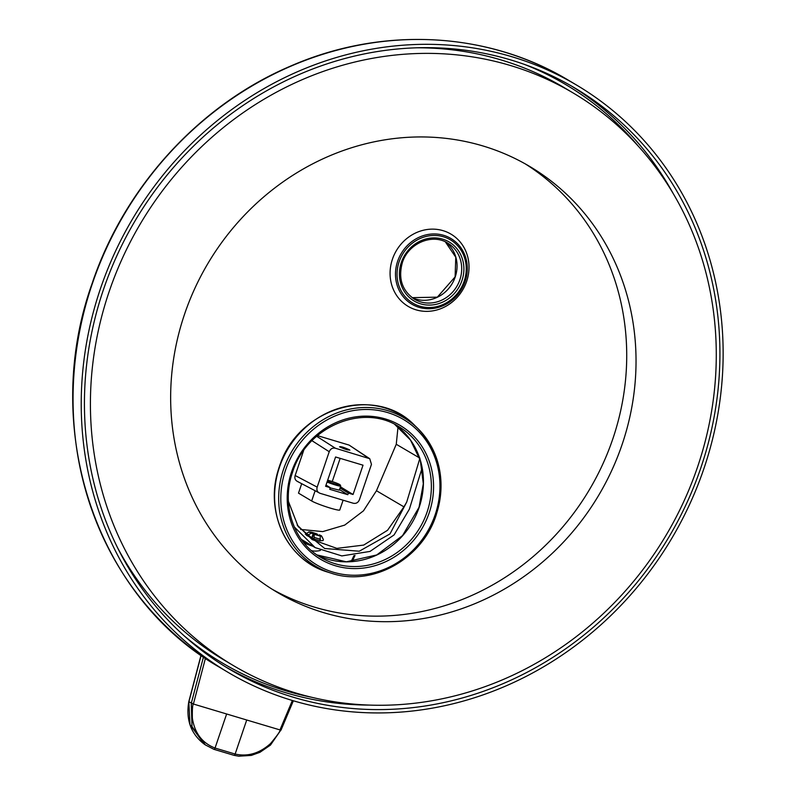 <?xml version="1.0" encoding="UTF-8"?>
<svg xmlns="http://www.w3.org/2000/svg" width="796" height="796" viewBox="0 0 796 796"><rect width="100%" height="100%" fill="white"/><g stroke="black" fill="none" stroke-linecap="round" stroke-linejoin="round"><path stroke-width="1.19" d="M343.106 500.206L339.783 509.987A15.363 1.373 -161.2 0 1 327.683 507.291A15.363 1.373 -161.2 0 1 311.664 500.973L298.49 493.132L301.694 483.719M353.235 503.231L320.052 493.311C317.345 492.236 316.39 490.177 317.176 487.132L329.226 451.72C330.469 448.815 332.529 447.65 335.395 448.238L369.752 458.715L371.463 464.347L359.404 499.759C358.16 502.664 356.111 503.818 353.235 503.231M398.03 426.855L396.259 444.277L376.458 490.734L363.493 510.813L344.708 525.101L322.738 531.609L300.609 529.43M317.395 435.611L349.116 445.093L369.752 458.715M298.032 481.689C295.326 480.605 294.361 478.545 295.147 475.501L303.634 450.566M297.306 481.391L320.052 493.311M294.261 526.912L315.166 547.608L341.832 555.916L370.011 551.429L394.08 534.922L409.363 509.181L422.119 467.919M396.259 444.277L419.92 458.158L406.756 501.968L390 533.897L359.265 551.22L324.708 548.514L298.162 526.584L288.411 501.38M203.468 656.989L191.259 703.385L191.995 726.589L205.398 744.937L204.214 744.121L189.995 724.549L188.851 701.943L201.119 655.347M205.428 658.322L193.388 704.052C192.532 704.858 192.194 709.554 192.363 718.151C194.642 733.096 202.204 743.056 215.039 748.041L235.128 754.051C247.715 756.887 259.506 753.404 270.491 743.603C277.496 735.225 280.66 730.668 279.963 729.932L292.361 700.5M235.069 754.041A1.711 0.657 104.4 0 1 234.064 755.344L234.124 755.354A1.711 0.657 104.3 0 0 235.128 754.051L246.72 720.002L191.259 703.385M246.72 720.002L280.839 730.171M351.096 561.648L353.981 555.578M308.45 543.608A12.975 1.164 -161.2 0 1 302.709 541.29M303.246 540.514L303.186 540.663A9.393 0.836 18.8 0 0 305.525 542.046L306.142 542.235M205.398 744.937L213.845 749.285A1.711 0.667 109 0 0 213.895 749.315L213.955 749.335A1.711 0.667 108.9 0 1 213.925 749.325M213.905 749.305L233.994 755.314A1.711 0.657 104.4 0 0 234.064 755.344L234.064 755.344A1.711 0.657 104.3 0 0 234.124 755.354L238.76 756.2L251.327 755.404L259.934 752.32L270.461 745.086L280.889 730.041M316.808 534.952L317.087 534.136L316.44 533.748A6.657 0.597 18.8 0 0 310.4 531.947L310.221 532.126M310.4 531.947L317.087 534.136M310.738 532.584L309.156 531.808A6.657 0.597 18.8 0 0 309.107 531.818A6.657 0.597 18.8 0 0 311.485 533.191L307.933 534.972L307.604 535.917L313.942 538.972L314.311 534.265A6.657 0.597 18.8 0 0 320.34 536.066L319.982 540.783L323.057 540.583M305.356 534.305L309.156 531.808M308.341 532.196L309.087 531.837L308.341 532.196M311.485 533.191L313.166 533.698L310.838 532.305M311.694 538.006L313.166 533.698M312.181 538.225L313.654 533.877L314.311 534.265M320.34 536.066L313.654 533.877M323.037 540.613L323.385 539.588L321.584 536.215A6.657 0.597 18.8 0 0 321.664 536.096A6.657 0.597 18.8 0 0 319.256 534.822L321.584 536.215M317.315 535.101L317.574 534.325M297.167 525.022L312.171 539.588L336.867 548.374L363.682 545.081L387.543 530.285L403.93 506.853L376.458 490.734M313.942 538.972L319.982 540.783M306.341 535.181L307.604 535.917M403.93 506.853L406.756 501.968M305.604 533.579A9.393 0.836 18.8 0 0 307.933 534.972M314.46 537.459A9.393 0.836 18.8 0 0 320.499 539.26M312.818 546.215A12.975 1.164 -161.2 0 1 304.062 542.991M329.733 489.291L347.832 494.704L348.379 493.092L353.056 494.485L363.026 465.192L335.574 456.984L325.604 486.286L330.28 487.679L329.733 489.291M349.514 449.82C343.763 447.233 340.439 446.238 339.564 446.845C345.315 449.432 348.638 450.417 349.514 449.82L349.862 450.178M353.056 494.485L340.449 486.844M332.25 481.55L340.151 458.357M348.379 493.092L340.051 488.008M347.832 494.704L339.504 489.62M327.056 482.008A8.537 0.766 18.8 0 0 335.703 485.082A8.537 0.766 18.8 0 0 340.718 486.058L339.315 490.157L330.211 487.878M330.28 487.679L326.012 485.082M340.718 486.058A8.537 0.766 18.8 0 0 340.708 485.978L340.171 484.903A7.681 0.687 18.8 0 0 339.693 484.525A7.681 0.687 18.8 0 0 327.663 480.227M327.365 481.102A7.681 0.687 18.8 0 0 335.623 484.087A7.681 0.687 18.8 0 0 340.171 484.903M100.525 288.45A341.444 313.365 120.8 0 0 227.537 672.033A341.444 313.365 120.8 0 0 703.843 468.794A341.444 313.365 -59.2 0 0 576.831 85.222A341.444 313.365 -59.2 0 0 100.525 288.45M103.54 289.356A338.031 310.231 120.8 0 0 229.278 669.098A338.031 310.231 120.8 0 0 700.818 467.899A338.031 310.231 -59.2 0 0 575.08 88.157A338.031 310.231 -59.2 0 0 103.54 289.356M118.037 548.633A332.917 305.535 120.8 0 0 223.746 659.844L233.069 665.386A332.917 305.535 120.8 0 0 697.465 467.242A332.917 305.535 -59.2 0 0 573.627 93.251A332.917 305.535 -59.2 0 0 109.231 291.396A332.917 305.535 120.8 0 0 233.069 665.386M573.627 93.251L564.304 87.699A332.917 305.535 120.8 0 0 416.159 47.8M184.642 313.942A247.546 227.188 -59.2 0 1 529.967 166.603A247.546 227.188 -59.2 0 1 622.044 444.695A247.546 227.188 120.8 0 1 276.729 592.035A247.546 227.188 120.8 0 1 184.642 313.942M272.103 589.199A247.546 227.188 120.8 0 0 612.731 439.143A247.546 227.188 120.8 0 0 525.27 163.886M275.297 483.898A85.361 78.346 -59.2 0 1 279.376 466.486A85.361 78.346 -59.2 0 1 312.38 421.601M466.655 281.336A41.999 38.546 -59.2 0 1 416.069 309.843A41.999 38.546 -59.2 0 1 392.448 259.158A41.999 38.546 120.8 0 1 443.024 230.651A41.999 38.546 120.8 0 1 466.655 281.336M311.664 500.973L315.126 490.804M193.418 703.933L188.781 701.714L201.01 655.267M280.013 729.813L281.008 730.131L293.356 700.798M226.631 713.992L215.039 748.041A1.711 0.667 109 0 1 213.895 749.315L205.388 744.927M215.089 748.061A1.711 0.667 108.9 0 1 213.955 749.335L234.064 755.344M311.933 440.676L329.226 451.72M316.629 436.258L335.395 448.238M349.116 445.093L368.578 458.158M295.147 475.501L317.176 487.132M568.672 80.366C487.58 31.372 381.901 26.029 290.371 66.187C199.388 104.853 124.355 187.1 92.147 283.396C40.098 428.487 95.799 596.781 219.378 667.177A341.444 313.365 -59.2 0 1 92.366 283.595A341.444 313.365 -59.2 0 1 568.672 80.366L576.831 85.222M225.507 666.809A338.031 310.231 120.8 0 0 369.105 705.097M184.135 635.805A336.33 308.669 120.8 0 0 311.077 697.157M673.396 193.906A338.031 310.231 120.8 0 0 571.279 85.928M638.74 146.683A336.33 308.669 120.8 0 0 524.285 64.347M327.634 572.055A87.242 80.068 -59.2 0 1 279.515 467.063A87.242 80.068 -59.2 0 1 414.835 425.571C375.742 384.03 296.719 408.268 279.346 466.924C263.476 510.176 286.47 560.374 327.634 572.055L331.186 573.17A86.356 79.252 -59.2 0 1 283.555 469.232A86.356 79.252 -59.2 0 1 417.512 428.158A86.356 79.252 -59.2 0 1 436.148 514.843M435.173 514.713A84.655 77.7 -59.2 0 1 333.206 572.175A84.655 77.7 -59.2 0 1 285.585 469.998A84.655 77.7 -59.2 0 1 387.553 412.537A84.655 77.7 -59.2 0 1 435.173 514.713M429.163 512.913A77.849 71.451 -59.2 0 1 335.395 565.757A77.849 71.451 -59.2 0 1 291.605 471.799A77.849 71.451 -59.2 0 1 385.373 418.955A77.849 71.451 -59.2 0 1 429.163 512.913M427.074 512.117A76.147 69.879 -59.2 0 1 320.858 557.439C293.445 541.827 281.018 504.405 292.639 471.998C306.361 427.014 362.528 403.084 398.746 426.576A76.147 69.879 -59.2 0 1 427.074 512.117M316.977 554.931L346.33 561.807L376.737 554.951L402.567 535.589L419.034 507.301L423.313 483.729L420.358 460.536L410.487 440.059L394.697 424.368A76.147 69.879 -59.2 0 1 419.144 507.4A76.147 69.879 -59.2 0 1 316.977 554.941M465.153 281.436A38.208 35.064 -59.2 0 1 419.134 307.365A38.208 35.064 -59.2 0 1 397.642 261.257A38.208 35.064 -59.2 0 1 443.661 235.327A38.208 35.064 -59.2 0 1 465.153 281.436M464.158 281.217A36.805 33.78 -59.2 0 1 419.83 306.191A36.805 33.78 -59.2 0 1 399.124 261.775A36.805 33.78 -59.2 0 1 443.462 236.79A36.805 33.78 -59.2 0 1 464.158 281.217M461.959 280.56A34.318 31.492 -59.2 0 1 420.626 303.843A34.318 31.492 -59.2 0 1 401.333 262.431A34.318 31.492 -59.2 0 1 442.656 239.138A34.318 31.492 -59.2 0 1 461.959 280.56M459.869 279.754A32.606 29.93 -59.2 0 1 414.388 299.167C402.05 290.62 398.04 278.441 402.358 262.63C408.258 243.317 432.337 233.099 447.74 243.128A32.606 29.93 -59.2 0 1 459.869 279.754M445.352 241.855A32.606 29.93 -59.2 0 1 455.212 276.988A32.606 29.93 -59.2 0 1 412.129 297.664L437.332 297.157L455.103 276.889L455.78 257.227L445.342 241.855M352.16 561.568L355.006 555.439M315.166 547.608L301.246 539.32M204.214 744.121C190.96 733.932 185.796 719.833 188.751 701.833L188.781 701.714M321.664 536.096L323.375 539.529M311.475 550.633A17.403 17.403 0 0 0 320.41 550.384M219.378 667.177L227.537 672.033M331.186 573.17C371.822 587.179 422.368 559.071 436.208 514.913C446.347 481.023 440.118 452.108 417.512 428.158L414.835 425.571"/></g></svg>
